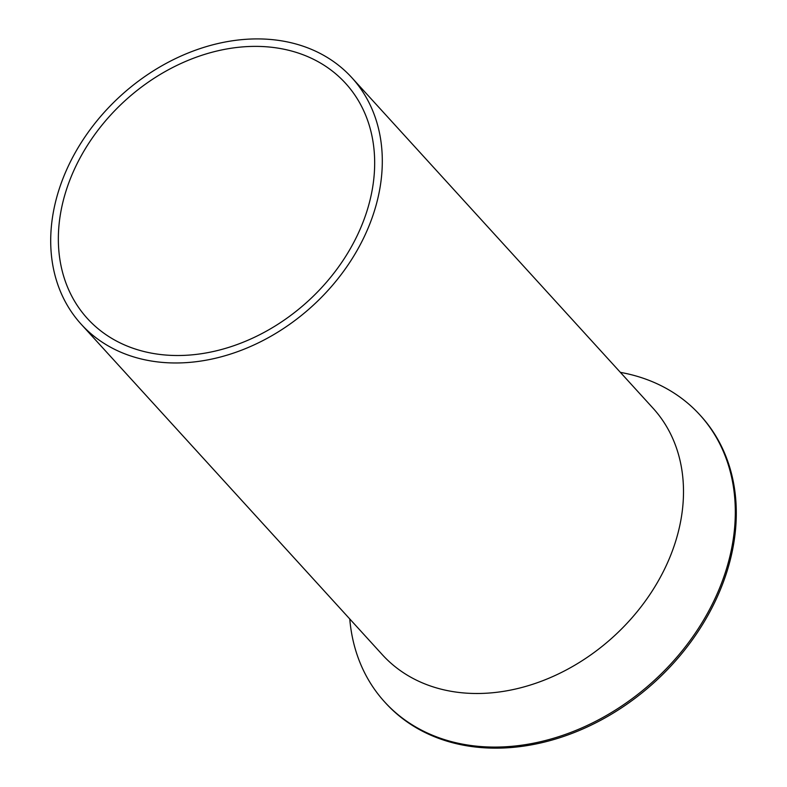 <?xml version="1.0" encoding="UTF-8"?>
<svg xmlns="http://www.w3.org/2000/svg" width="787" height="787" viewBox="0 0 787 787"><rect width="100%" height="100%" fill="white"/><g stroke="black" fill="none" stroke-linecap="round" stroke-linejoin="round"><path stroke-width="1.18" d="M50.702 240.665A183.056 142.26 -42.3 0 0 81.199 324.244A183.056 142.26 -42.3 0 0 266.724 338.567A183.056 142.26 -42.3 0 0 382.305 161.217A183.056 142.26 -42.3 0 0 351.819 77.647A183.056 142.26 -42.3 0 0 166.293 63.314A183.056 142.26 -42.3 0 0 50.702 240.665M81.199 324.244L382.393 654.764A183.056 142.26 -42.3 0 0 567.909 669.098A183.056 142.26 -42.3 0 0 683.5 491.747A183.056 142.26 -42.3 0 0 653.003 408.168L351.819 77.647M58.346 238.835A174.625 135.708 -42.3 0 0 87.436 318.568A174.625 135.708 -42.3 0 0 264.412 332.232A174.625 135.708 -42.3 0 0 374.671 163.047A174.625 135.708 -42.3 0 0 345.582 83.324A174.625 135.708 -42.3 0 0 168.605 69.659A174.625 135.708 -42.3 0 0 58.346 238.835M620.382 372.369A213.169 165.663 137.7 0 1 699.81 414.828A213.169 165.663 137.7 0 1 735.314 512.15A213.169 165.663 137.7 0 1 600.717 718.669A213.169 165.663 137.7 0 1 384.686 701.984A213.169 165.663 137.7 0 1 349.762 618.966M384.686 701.984L385.66 703.057A213.169 165.663 -42.3 0 0 601.691 719.741A213.169 165.663 -42.3 0 0 736.298 513.222A213.169 165.663 -42.3 0 0 700.784 415.9L699.81 414.828"/></g></svg>

